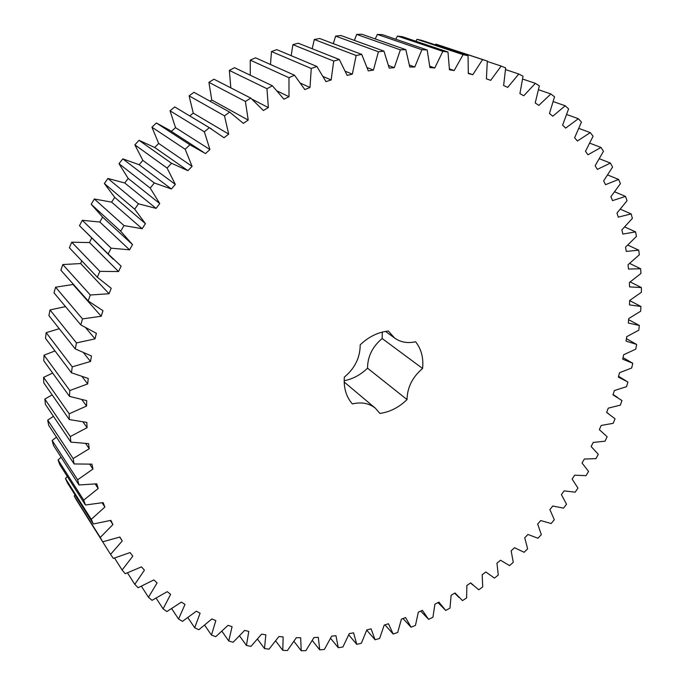 <?xml version="1.0" encoding="UTF-8"?>
<svg xmlns="http://www.w3.org/2000/svg" width="685" height="685" viewBox="0 0 685 685"><rect width="100%" height="100%" fill="white"/><g stroke="black" fill="none" stroke-linecap="round" stroke-linejoin="round"><path stroke-width="1.03" d="M246.454 645.476L248.775 631.424L244.648 630.388L233.14 642.239L228.747 640.98L232.069 626.689L228.054 625.328L215.732 636.69L211.459 635.081L215.818 620.627L211.922 618.932L198.83 629.729L194.686 627.768L200.097 613.212L196.338 611.191L182.51 621.346L178.537 619.026L185.001 604.444L181.414 602.098L166.883 611.542L163.098 608.871L170.625 594.349L167.234 591.669L152.053 600.325L148.482 597.303L157.07 582.918L153.885 579.921L138.113 587.713L134.782 584.339L144.424 570.185L141.487 566.872L125.175 573.722L122.11 570.014L132.796 556.177L130.107 552.564L113.342 558.403L110.568 554.37L122.264 540.953L119.866 537.04L102.707 541.801L100.25 537.46L112.931 524.547L110.842 520.36L93.383 523.974L91.259 519.341L104.882 507.037L103.118 502.593L85.445 505.008L83.69 500.093L98.203 488.508L96.782 483.824L78.998 484.971L77.628 479.808L92.963 469.028L91.91 464.13L74.108 463.968L73.141 458.582L89.247 448.718L88.57 443.623L70.863 442.125L70.307 436.542L87.098 427.671L86.815 422.431L69.305 419.554L69.185 413.817L86.567 406.034L86.695 400.656L69.502 396.392L69.819 390.527L87.697 383.917L88.237 378.454L71.471 372.794L72.242 366.843L90.514 361.483L91.456 355.96L75.239 348.913L76.463 342.92L95.018 338.869L96.379 333.321L80.821 324.913L82.491 318.91L101.209 316.23L102.973 310.707L88.185 300.963L90.3 295.004L109.061 293.737L111.227 288.274L97.313 277.237L99.864 271.363L118.539 271.543L121.099 266.174L108.153 253.912L111.124 248.167L129.585 249.819L132.522 244.588L120.646 231.17L124.011 225.588L142.137 228.713L145.425 223.661L134.697 209.173L138.439 203.805L156.103 208.386L159.733 203.548L150.212 188.084L154.313 182.972L171.396 188.992L175.326 184.402L167.089 168.065L171.498 163.253L187.895 170.668L192.1 166.361L185.181 149.27L189.882 144.775L205.474 153.551L209.927 149.553L204.37 131.828L209.319 127.684L224.012 137.745L228.679 134.089L224.5 115.851L229.663 112.1L243.363 123.368L248.21 120.072L245.41 101.448L250.744 98.101L263.382 110.499L268.366 107.596L266.953 88.707L272.416 85.796L283.924 99.222L289.01 96.713L288.959 77.705L294.516 75.23L304.834 89.589L309.988 87.492L311.264 68.483L316.872 66.462L325.957 81.643L331.146 79.965L333.715 61.076L339.332 59.509L347.158 75.418L352.347 74.151L356.157 55.511L361.74 54.406L368.29 70.906L373.436 70.067L378.42 51.769L383.951 51.127L389.208 68.115L394.286 67.687L400.382 49.859L405.811 49.654L409.793 67.019L414.767 67.01L421.9 49.731L427.192 49.971L429.915 67.592L434.752 67.986L442.844 51.341L447.981 52.017L449.454 69.793L454.138 70.572L463.103 54.654L468.052 55.733L468.309 73.552L472.813 74.708L482.574 59.578L487.309 61.059L486.401 78.826L490.7 80.342L501.163 66.06L505.658 67.918L503.629 85.539L507.705 87.389L518.785 74.014L523.032 76.215L519.915 93.605L523.76 95.772L535.37 83.339L539.343 85.882L535.216 102.947L538.804 105.413L550.851 93.965L554.55 96.808L549.456 113.479L552.778 116.227L565.193 105.781L568.601 108.915L562.608 125.115L565.656 128.121L578.354 118.702L581.454 122.084L574.621 137.762L577.387 141.007L590.29 132.616L593.082 136.246L585.478 151.334L587.953 154.784L600.985 147.446L603.468 151.282L595.145 165.736L597.337 169.383L610.429 163.081L612.587 167.106L603.631 180.883L605.523 184.693L618.606 179.427L620.447 183.614L610.909 196.681L612.501 200.636L625.516 196.407L627.049 200.731L616.979 213.044L618.29 217.128L631.168 213.908L632.383 218.361L621.86 229.895L622.87 234.082L635.56 231.864L636.468 236.411L625.551 247.139L626.27 251.412L638.72 250.171L639.319 254.803L628.059 264.71L628.496 269.042L640.655 268.768L640.954 273.452L629.412 282.52L629.566 286.904L641.391 287.563L641.391 292.281L629.626 300.501L629.506 304.919L640.946 306.478L640.655 311.221L628.71 318.576L628.325 323.012L639.345 325.452L638.771 330.196L626.706 336.686L626.056 341.113L636.622 344.418L635.766 349.144L623.633 354.761L622.716 359.171L632.794 363.29L631.673 367.991L619.514 372.734L618.349 377.11L627.905 382.024L626.518 386.683L614.385 390.544L612.981 394.868L621.971 400.554L620.336 405.143L608.271 408.132L606.627 412.404L615.044 418.818L613.161 423.33L601.207 425.453L599.341 429.641L607.141 436.756L605.018 441.183L593.227 442.433L591.129 446.534L598.305 454.318L595.95 458.642L584.356 459.036L582.053 463.034L588.569 471.451L585.992 475.655L574.638 475.193L572.129 479.08L577.96 488.097L575.177 492.172L564.097 490.871L561.4 494.63L566.529 504.211L563.549 508.15L552.786 506.01L549.901 509.623L554.311 519.744L551.134 523.528L540.722 520.557L537.665 524.025L541.33 534.634L537.973 538.256L527.964 534.48L524.736 537.785L527.638 548.856L524.111 552.298L514.538 547.717L511.147 550.851L513.279 562.342L509.589 565.596L500.487 560.236L496.95 563.181L498.286 575.058L494.45 578.106L485.845 571.975L482.18 574.724L482.711 586.942L478.729 589.785L470.681 582.901L466.887 585.444L466.596 597.971L462.486 600.582L455.011 592.962L451.115 595.291L449.976 608.074L445.755 610.455L438.905 602.115L434.906 604.213L432.929 617.219L428.596 619.351L422.405 610.326L418.312 612.184L415.478 625.362L411.06 627.229L405.563 617.545L401.401 619.154L397.694 632.452L393.199 634.053L388.438 623.727L384.208 625.08L379.627 638.446L375.08 639.764L371.082 628.83L366.809 629.917L361.346 643.301L356.757 644.337L353.563 632.829L349.256 633.634L342.911 646.982L338.287 647.71L335.941 635.671L331.617 636.185L324.39 649.448L319.758 649.868L318.277 637.324L313.961 637.547L305.861 650.647L301.229 650.75L300.655 637.752L296.357 637.667L287.383 650.562L282.785 650.33L283.145 636.93L278.889 636.536L269.051 649.149L264.496 648.584L265.823 634.832L261.619 634.122L250.941 646.383L246.454 645.476L239.604 635.945M344.187 382.024L375.431 408.26C369.155 403.225 361.466 401.778 352.355 403.919C346.208 396.855 343.536 387.924 344.349 377.118C354.873 368.333 360.156 357.57 360.199 344.82C368.676 336.746 378.051 332.148 388.326 331.035L394.697 338.099C400.734 342.32 407.695 343.527 415.581 341.738C421.326 349.067 423.664 357.981 422.585 368.479L382.161 338.527C372.486 346.644 367.605 356.525 367.537 368.179C360.635 374.849 352.843 379.028 344.17 380.723M375.431 408.26L379.91 413.44C389.928 412.019 398.961 407.404 407.036 399.586C407.275 387.436 412.464 377.067 422.585 368.479M84.169 512.354L110.568 554.37M102.707 541.801L76.557 500.178L74.168 495.974L75.067 494.947M93.383 523.974L67.507 482.959L65.443 478.481L67.353 476.572M85.445 505.008L59.783 464.678L58.071 459.952L61.128 457.272M78.998 484.971L53.481 445.421L52.137 440.464L56.47 437.158M74.108 463.968L48.669 425.291L47.702 420.128L53.456 416.326M70.863 442.125L45.407 404.39L44.842 399.055L52.163 394.911M69.305 419.554L43.763 382.838L43.609 377.358L52.659 373.068M69.502 396.392L43.78 360.764L44.045 355.181L54.997 350.943M71.471 372.794L45.484 338.313L46.178 332.662L59.252 328.714M75.239 348.913L48.9 315.631L50.022 309.937L65.503 306.589M80.821 324.913L54.029 292.872L55.579 287.186L73.501 284.421M88.185 300.963L60.854 270.19L62.823 264.547L80.659 263.554L81.738 260.805M97.313 277.237L69.356 247.756L71.737 242.199L89.512 242.567L91.662 238.012M113.179 259.195L79.486 225.725L82.268 220.296L99.847 222.043L102.604 217.111L91.191 204.267L94.35 199.01L111.629 202.135L114.72 197.374L104.377 183.529L107.905 178.477L124.756 182.981L128.172 178.425L118.976 163.681L122.829 158.869L139.158 164.725L142.857 160.401L134.868 144.852L139.029 140.322L154.707 147.489L158.68 143.439L151.933 127.187L156.377 122.975L169.152 129.944L203.222 152.036M171.353 131.374L175.523 127.65L170.06 110.816L174.735 106.928L211.674 129.063M189.719 115.885L193.264 113.136L189.094 95.831L193.983 92.312L229.663 112.1M209.995 101.192L211.768 100.001L208.908 82.337L213.968 79.203L250.744 98.101M230.819 87.868L229.347 70.418L234.535 67.687L272.416 85.796M250.273 75.213L250.256 60.134L255.539 57.823L294.516 75.23M270.481 64.493L271.483 51.538L276.826 49.654L316.872 66.462M291.185 55.682L292.889 44.653L298.249 43.206L339.332 59.509M312.189 48.738L314.312 39.507L319.655 38.497L361.74 54.406M333.312 43.652L335.616 36.099L340.907 35.517L383.951 51.127M354.376 40.398L356.671 34.404L361.877 34.25L405.811 49.654M375.234 38.934L377.332 34.404L382.427 34.67L427.192 49.971M395.759 39.225L397.488 36.065L402.438 36.725L447.981 52.017M415.821 41.22L417.028 39.319L421.806 40.381L468.052 55.733M435.309 44.859L435.848 44.114L487.309 61.059M382.298 332.079L382.161 338.527M264.496 648.584L257.551 639.156M228.747 640.98L221.957 631.305M282.785 650.33L275.712 640.98M211.459 635.081L204.687 625.225M301.229 650.75L293.993 641.434M194.686 627.768L187.913 617.69M319.758 649.868L312.317 640.543M178.537 619.026L171.704 608.691M338.287 647.71L330.598 638.351M163.098 608.871L156.171 598.219M356.757 644.337L348.759 634.884M148.482 597.303L141.41 586.283M375.08 639.764L366.723 630.183M134.782 584.339L127.513 572.891M393.199 634.053L384.927 624.848M122.11 570.014L114.575 558.061M411.06 627.229L403.003 618.538M122.264 540.953L119.738 537.091M428.596 619.351L420.71 611.097M100.25 537.46L74.168 495.974M112.931 524.547L110.285 520.523M91.259 519.341L65.443 478.481M104.882 507.037L102.091 502.816M83.69 500.093L58.071 459.952M98.203 488.508L95.215 484.038M77.628 479.808L52.137 440.464M92.963 469.028L89.726 464.267M73.141 458.582L47.702 420.128M89.247 448.718L85.676 443.58M70.307 436.542L44.842 399.055M87.098 427.671L83.091 422.071M69.185 413.817L43.609 377.358M86.567 406.034L81.969 399.792M69.819 390.527L44.045 355.181M87.697 383.917L82.243 376.793M72.242 366.843L46.178 332.662M90.514 361.483L83.733 353.015M76.463 342.92L50.022 309.937M95.018 338.869L85.933 328.055M82.491 318.91L55.579 287.186M101.209 316.23L73.364 284.849M90.3 295.004L62.823 264.547M109.061 293.737L80.659 263.554M99.864 271.363L71.737 242.199M118.539 271.543L89.512 242.567M108.153 253.912L79.486 225.725M111.124 248.167L82.268 220.296M129.585 249.819L99.847 222.043M132.522 244.588L102.604 217.111M120.646 231.17L91.191 204.267M124.011 225.588L94.35 199.01M142.137 228.713L111.629 202.135M145.425 223.661L114.72 197.374M134.697 209.173L104.377 183.529M138.439 203.805L107.905 178.477M156.103 208.386L124.756 182.981M159.733 203.548L128.172 178.425M150.212 188.084L118.976 163.681M154.313 182.972L122.829 158.869M171.396 188.992L139.158 164.725M175.326 184.402L142.857 160.401M167.089 168.065L134.868 144.852M632.794 363.29L623.042 357.621M171.498 163.253L139.029 140.322M187.895 170.668L154.707 147.489M192.1 166.361L158.68 143.439M185.181 149.27L151.933 127.187M636.622 344.418L626.415 338.69M189.882 144.775L156.377 122.975M209.927 149.553L175.523 127.65M204.37 131.828L170.06 110.816M639.345 325.452L628.616 319.655M209.319 127.684L174.735 106.928M228.679 134.089L193.264 113.136M224.5 115.851L189.094 95.831M640.946 306.478L629.618 300.578M248.21 120.072L211.768 100.001M245.41 101.448L208.908 82.337M641.391 287.563L630.243 281.955M268.366 107.596L252.029 99.188M266.953 88.707L229.347 70.418M640.655 268.768L629.678 263.451M289.01 96.713L277.502 91.156M288.959 77.705L250.256 60.134M638.72 250.171L627.862 245.102M309.988 87.492L300.775 83.305M311.264 68.483L271.483 51.538M635.56 231.864L624.771 227M331.146 79.965L323.329 76.6M333.715 61.076L292.889 44.653M631.168 213.908L620.396 209.225M352.347 74.151L345.463 71.334M356.157 55.511L314.312 39.507M625.516 196.407L614.719 191.869M373.436 70.067L367.237 67.627M378.42 51.769L335.616 36.099M618.606 179.427L607.741 175.017M394.286 67.687L388.609 65.537M400.382 49.859L356.671 34.404M610.429 163.081L599.452 158.766M414.767 67.01L409.484 65.066M421.9 49.731L377.332 34.404M600.985 147.446L589.862 143.208M434.752 67.986L429.795 66.197M442.844 51.341L397.488 36.065M590.29 132.616L578.962 128.429M454.138 70.572L449.446 68.902M463.103 54.654L417.028 39.319M578.354 118.702L566.769 114.532M472.813 74.708L468.334 73.132M482.574 59.578L435.848 44.114M565.193 105.781L553.309 101.611M490.7 80.342L486.401 78.826M501.163 66.06L487.309 61.47M550.851 93.965L538.598 89.752M518.785 74.014L505.564 69.596M535.37 83.339L522.672 79.058M407.036 399.586L367.537 368.179M437.998 602.594L445.139 609.838M454.652 593.176L459.044 597.5M470.595 582.952L472.616 584.87M606.645 412.361L608.152 413.338M613.066 394.594L617.288 397.231M618.555 376.339L626.073 380.869M385.501 331.403L394.697 338.099"/></g></svg>
